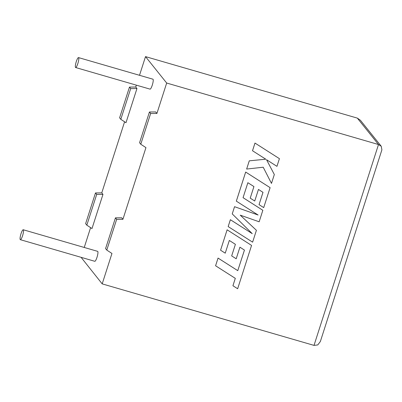 <?xml version="1.0" encoding="UTF-8"?>
<svg xmlns="http://www.w3.org/2000/svg" width="402" height="402" viewBox="0 0 402 402"><rect width="100%" height="100%" fill="white"/><g stroke="black" fill="none" stroke-linecap="round" stroke-linejoin="round"><path stroke-width="0.6" d="M22.577 235.693A5.171 1.035 106.2 0 1 20.351 239.682A5.171 1.035 106.2 0 1 21.015 233.743A5.171 1.035 106.2 0 1 23.236 229.753A5.171 1.035 106.2 0 1 22.577 235.693M23.236 229.753L97.661 251.361A5.171 1.035 106.2 0 1 96.998 257.305A5.171 1.035 106.2 0 1 94.777 261.295L20.351 239.682M76.29 61.581A5.171 1.035 -73.8 0 0 75.626 67.526A5.171 1.035 -73.8 0 0 77.852 63.536A5.171 1.035 -73.8 0 0 78.511 57.592A5.171 1.035 -73.8 0 0 76.29 61.581M75.626 67.526L150.052 89.133A5.171 1.035 -73.8 0 0 152.273 85.144A5.171 1.035 -73.8 0 0 152.936 79.199L78.511 57.592M136.956 88.53L135.75 87.028L129.474 87.083L119.605 117.816L120.811 119.324L125.987 122.705L136.956 88.53L130.68 88.591L129.474 87.083M124.59 121.791L101.766 192.875L102.972 194.382L91.998 228.557L86.827 225.17L85.621 223.668L95.49 192.935L101.766 192.875M90.606 227.643L84.239 247.466M81.078 257.315L102.193 283.882L314.012 345.388L378.498 144.534L166.679 83.033L156.916 113.444L150.639 113.505L140.77 144.238L145.946 147.619L122.932 219.296L121.726 217.789L115.449 217.849L116.655 219.356L122.932 219.296M115.449 217.849L105.58 248.577L106.786 250.084L111.957 253.471L102.193 283.882M150.639 113.505L149.433 111.997L155.71 111.942L156.916 113.444M166.679 83.033L145.514 56.612L139.514 75.305M136.348 85.154L135.75 87.028M314.012 345.388L317.771 344.931L320.354 341.519L381.9 149.825L381.242 146.273L378.498 144.534L357.333 118.118L145.514 56.612M106.786 250.084L116.655 219.356M149.433 111.997L139.564 142.73L140.77 144.238M86.827 225.17L96.696 194.442L95.49 192.935M96.696 194.442L102.972 194.382M130.68 88.591L120.811 119.324M357.333 118.118L360.398 120.248L381.242 146.273M244.446 250.094L237.768 270.652L218.05 258.074L215.578 265.767L235.311 278.35L232.934 285.742L235.296 278.345M232.934 285.742L237.652 288.747L251.567 245.411L227.12 229.813L220.572 250.21L225.241 253.17L229.321 240.461L235.396 244.321L231.668 255.893L236.195 258.772L239.919 247.19L244.456 250.104L237.768 270.652M237.778 270.662L218.055 258.089L215.588 265.777M251.567 245.411L227.12 229.813L220.572 250.21M231.678 255.903L235.396 244.321M258.069 214.995L234.547 206.693L232.24 213.904L252.24 233.647L230.376 219.718L228.175 226.577L252.612 242.16L256.416 230.316L240.25 215.165L259.154 221.788L262.843 210.291L243.054 197.673L247.858 182.714L253.938 186.568L250.22 198.151L253.928 186.563M256.416 230.316L240.245 215.165M262.843 210.291L243.054 197.678M250.22 198.151L254.737 201.025L258.461 189.437L262.998 192.352L259.044 204.643L263.707 207.603L270.114 187.659L245.667 172.056L236.326 201.141L258.099 215.015L234.547 206.693L232.24 213.904M262.988 192.347L259.044 204.643M270.114 187.659L245.672 172.066L236.336 201.151M252.225 233.632L230.366 219.703L228.175 226.577M279.42 158.659L254.974 143.067L252.506 150.745L265.792 159.202L249.27 160.83L246.642 169.056L263.215 167.227L271.476 183.402L274.33 174.518L266.531 159.71L276.953 166.348L279.42 158.659L254.974 143.067M254.984 143.082L252.516 150.755M265.772 159.192L249.27 160.83M249.28 160.84L246.642 169.056M263.215 167.227L271.476 183.402"/></g></svg>
